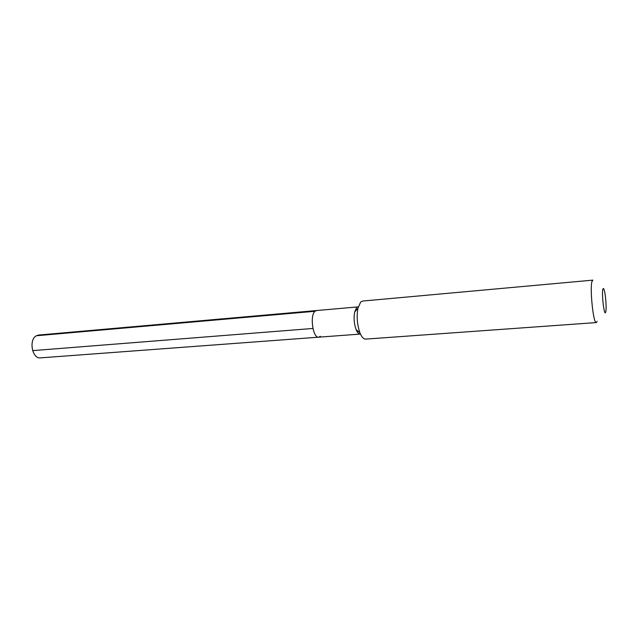<?xml version="1.0" encoding="UTF-8"?>
<svg xmlns="http://www.w3.org/2000/svg" width="638" height="638" viewBox="0 0 638 638"><rect width="100%" height="100%" fill="white"/><g stroke="black" fill="none" stroke-linecap="round" stroke-linejoin="round"><path stroke-width="0.96" d="M357.998 306.886L316.544 310.546L315.012 311.28C309.613 315.427 312.923 338.379 318.713 337.175C312.923 338.379 309.613 315.427 315.012 311.28L316.544 310.546L38.615 335.046L36.39 335.755L315.012 311.28M320.388 336.322L318.713 337.175L360.207 334.081C358.708 334.113 357.328 332.605 356.076 329.551C354.074 323.833 353.604 317.995 354.648 312.03L356.594 307.628M365.622 339.105C363.564 339.145 361.666 337.047 359.936 332.805C357.152 324.774 356.483 316.576 357.934 308.202L360.637 302.061L362.536 301.056L592.869 280.13L592.12 281.119C589.528 287.068 593.308 324.096 596.315 322.573L365.622 339.105M597.16 321.313L596.315 322.573M605.717 311.958C604.369 317.756 601.371 293.392 602.918 289.078C603.253 288.073 603.668 288.36 604.178 289.939C605.526 293.974 606.571 306.862 605.893 311.065L605.717 311.958M318.713 337.175L40.465 357.87C32.155 359.146 28.519 339.591 36.39 335.755M32.618 350.629L312.915 328.458M356.076 329.551L359.936 332.805M354.648 312.03L357.934 308.202"/></g></svg>
